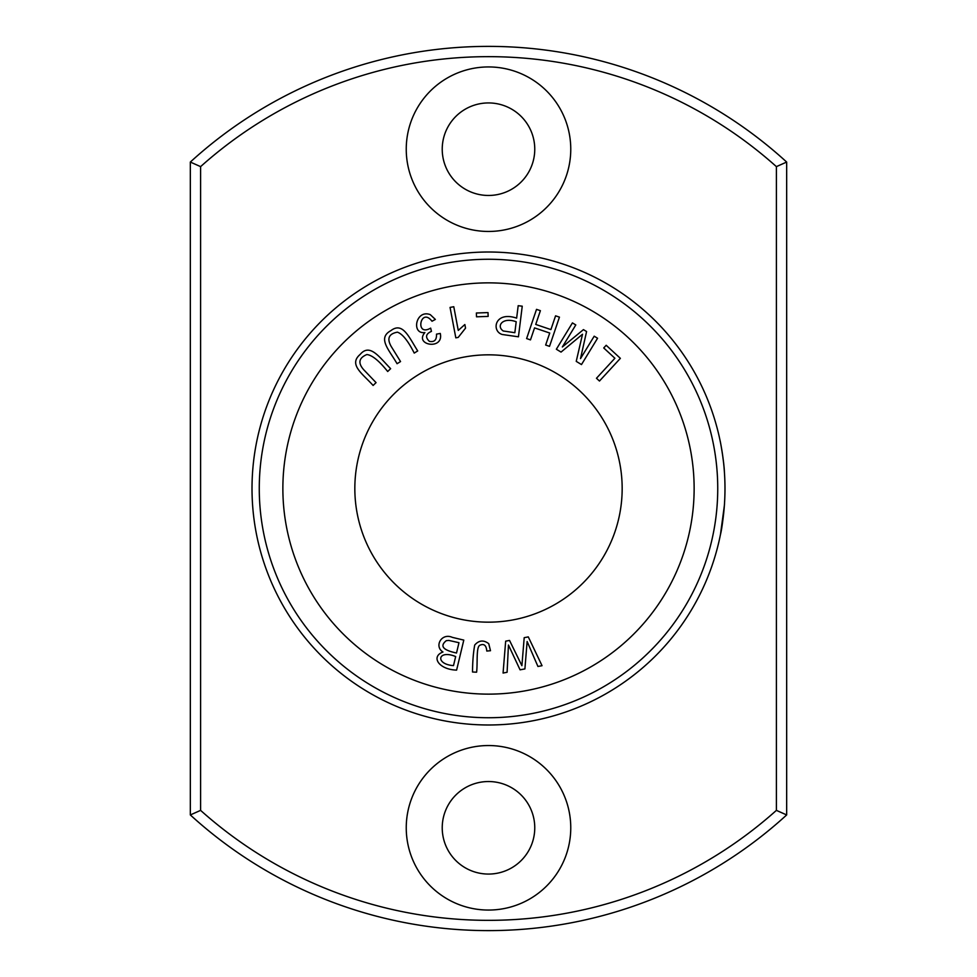 <?xml version="1.0" encoding="UTF-8"?>
<svg xmlns="http://www.w3.org/2000/svg" width="977" height="977" viewBox="0 0 977 977"><rect width="100%" height="100%" fill="white"/><g stroke="black" fill="none" stroke-linecap="round" stroke-linejoin="round"><path stroke-width="1.47" d="M490.491 650.719L488.744 643.684C483.591 639.764 478.913 640.228 474.712 645.052C473.32 652.648 472.587 661.624 472.526 672.005L476.605 672.188C477.741 662.98 476.043 647.116 479.817 645.284C483.957 643.354 486.29 645.272 486.79 651.048L490.491 650.719M376.06 382.63L363.749 369.77C357.765 363.004 358.803 357.924 366.863 354.541C372.139 355.139 379.088 360.794 387.686 371.504L390.641 368.683C379.015 356.8 369.856 342.988 360.122 354.456C348.276 364.58 362.565 373.69 373.116 385.463L376.06 382.63M463.794 640.106L452.351 637.37C441.592 632.522 433.849 646.383 442.972 652.001C430.454 656.715 438.978 669.624 456.613 670.112L463.794 640.106M620.371 358.339L606.192 345.284L603.725 347.959L614.899 358.254L596.471 378.27L599.475 381.03L620.371 358.339M400.546 361.563L391.179 346.42C386.733 338.555 388.797 333.804 397.383 332.168C402.426 333.853 408.044 340.826 414.224 353.088L417.704 350.938C408.813 336.906 402.719 321.494 390.812 330.69C377.122 338.127 389.212 349.998 397.065 363.713L400.546 361.563M450.055 307.413L455.819 337.847L458.225 337.395L465.54 328.125L464.857 324.535L458.262 330.421L453.78 306.717L450.055 307.413M622.166 488.5A133.666 133.666 0 0 1 421.673 604.262A133.666 133.666 0 0 1 421.673 372.738A133.666 133.666 0 0 1 622.166 488.5M522.243 306.192L518.189 305.691L516.638 318.136C494.496 310.662 491.199 331.325 502.276 334.5L518.445 336.809L522.243 306.192M528.288 636.894L524.197 637.676L521.901 665.703L509.542 640.436L505.671 641.156L503.07 673.043L507.1 672.274L508.455 645.028L520.069 669.831L524.905 668.927L527.128 641.51L537.936 666.473L542.04 665.691L528.288 636.894M559.442 317.134L555.571 315.827L550.906 329.591L535.726 324.437L540.391 310.674L536.52 309.355L526.615 338.567L530.487 339.886L534.553 327.893L549.733 333.035L545.654 345.028L549.526 346.346L559.442 317.134M597.558 338.25L594.199 336.198L580.509 358.608L586.579 331.545L583.44 329.628L562.337 346.982L575.795 324.95L572.437 322.898L556.353 349.229L561.042 352.086L582.512 334.256L576.235 361.368L581.486 364.568L597.558 338.25M488.012 312.591L476.385 313.006L476.52 316.817L488.146 316.401L488.012 312.591M435.363 319.43L430.283 314.643C415.775 309.062 411.012 334.537 424.897 332.546C413.821 345.394 444.12 350.389 440.273 333.438L436.487 334.146C436.768 339.984 434.386 342.377 429.343 341.327C425.068 337.199 425.764 333.878 431.455 331.374L430.662 328.113C414.59 337.456 420.501 306.363 432.005 321.238L435.363 319.43M724.983 488.5A236.483 236.483 0 0 1 370.259 693.304A236.483 236.483 0 0 1 370.259 283.696A236.483 236.483 0 0 1 724.983 488.5M724.177 469.058L724.055 467.543M723.908 466.005L723.835 465.186M722.992 457.908L723.188 459.41M723.359 460.863L723.493 461.95M720.879 532.343L721.173 530.804M720.269 441.494L720.44 442.373M724.409 472.05C723.981 461.376 720.501 441.897 720.098 440.712C720 439.455 724.006 460.851 724.409 472.05L724.287 470.328M721.478 447.906L721.014 445.365M721.869 450.214L722.162 452.107M722.491 454.244L723.554 462.5M723.969 510.421L724.042 509.542M724.275 506.843L723.139 517.932M724.36 505.585L720.464 534.529C723.188 523.831 725.142 495.705 724.372 505.488L724.47 504.034M722.87 456.992L723.493 462.023M724.494 503.68L724.384 505.329M406.249 827.8A82.251 82.251 0 0 1 529.632 756.564A82.251 82.251 0 0 1 529.632 899.035A82.251 82.251 0 0 1 406.249 827.8M200.603 166.627A431.834 431.834 0 0 1 776.397 166.627L776.397 810.373A431.834 431.834 0 0 1 200.603 810.373L200.603 166.627L190.332 162.06L190.332 814.94A442.117 442.117 0 0 0 786.668 814.94L776.397 810.373M406.249 149.2A82.251 82.251 0 0 1 529.632 77.965A82.251 82.251 0 0 1 529.632 220.436A82.251 82.251 0 0 1 406.249 149.2M190.332 814.94L200.603 810.373M786.668 814.94L786.668 162.06A442.117 442.117 0 0 0 190.332 162.06M786.668 162.06L776.397 166.627M717.741 488.5A229.241 229.241 0 0 1 373.886 687.026A229.241 229.241 0 0 1 373.886 289.974A229.241 229.241 0 0 1 717.741 488.5M694.134 488.5A205.634 205.634 0 0 1 385.683 666.583A205.634 205.634 0 0 1 385.683 310.417A205.634 205.634 0 0 1 694.134 488.5M442.227 827.8A46.273 46.273 0 0 0 511.63 867.869A46.273 46.273 0 0 0 511.63 787.731A46.273 46.273 0 0 0 442.227 827.8M442.227 149.2A46.273 46.273 0 0 0 511.63 189.269A46.273 46.273 0 0 0 511.63 109.131A46.273 46.273 0 0 0 442.227 149.2M516.198 321.738L514.842 332.693L503.265 330.983C495.998 326.159 502.544 316.78 516.198 321.738M721.148 530.89L722.662 521.559M455.661 656.556L453.499 665.618C434.692 664.299 437.757 649.168 455.661 656.556M458.97 642.695L456.515 653.015C442.972 650.169 439.565 646.053 446.281 640.68L448.761 640.411L458.97 642.695"/></g></svg>
